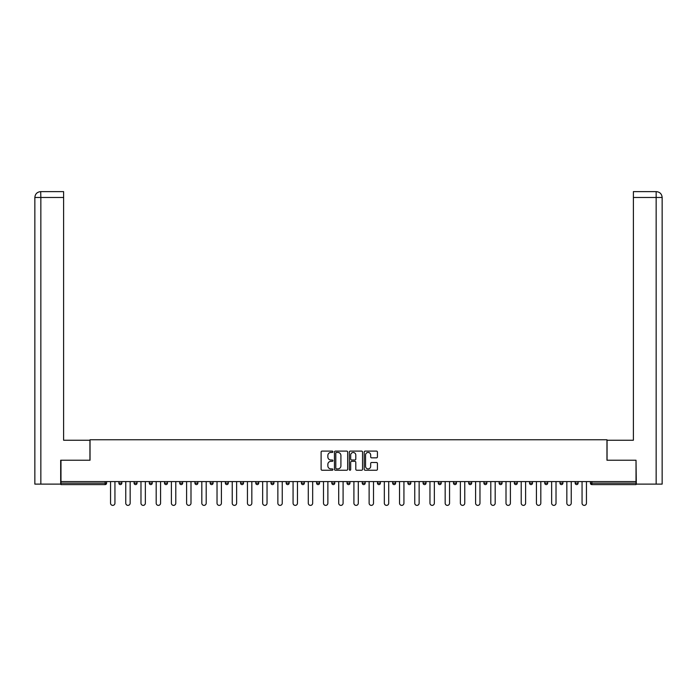<?xml version="1.0" encoding="UTF-8"?>
<svg xmlns="http://www.w3.org/2000/svg" width="697" height="697" viewBox="0 0 697 697"><rect width="100%" height="100%" fill="white"/><g stroke="black" fill="none" stroke-linecap="round" stroke-linejoin="round"><path stroke-width="1.05" d="M332.905 451.769A0.671 0.671 0 0 0 332.234 451.098L322.066 451.098A0.958 0.958 0 0 0 321.108 452.057L321.108 469.281A0.958 0.958 0 0 0 322.066 470.24L332.234 470.24A0.671 0.671 0 0 0 332.905 469.569A0.671 0.671 0 0 0 332.234 468.898L330.918 468.898A3.058 3.058 0 0 1 327.851 465.84L327.851 464.402A3.058 3.058 0 0 1 330.918 461.344L332.234 461.344A0.671 0.671 0 0 0 332.905 460.673A0.671 0.671 0 0 0 332.234 460.003L330.918 460.003A3.058 3.058 0 0 1 327.851 456.936L327.851 455.507A3.058 3.058 0 0 1 330.918 452.44L332.234 452.44A0.671 0.671 0 0 0 332.905 451.769M376.467 457.851A0.958 0.958 0 0 0 377.425 456.892L377.425 452.057A0.958 0.958 0 0 0 376.467 451.098L365.176 451.098A0.958 0.958 0 0 0 364.217 452.057L364.217 469.281A0.958 0.958 0 0 0 365.176 470.24L376.467 470.24A0.958 0.958 0 0 0 377.425 469.281L377.425 463.444A0.958 0.958 0 0 0 376.467 462.486L371.632 462.486A0.958 0.958 0 0 0 370.682 463.444L370.682 466.345A2.561 2.561 0 0 1 368.121 468.898A2.561 2.561 0 0 1 365.559 466.345L365.559 455.002A2.561 2.561 0 0 1 368.121 452.44A2.561 2.561 0 0 1 370.682 455.002L370.682 456.892A0.958 0.958 0 0 0 371.632 457.851L376.467 457.851M40.844 484.119L34.85 484.119L34.85 197.478L40.844 197.478L40.705 191.623L63.61 191.623L63.61 197.478L40.844 197.478L40.844 484.119L60.683 484.119L60.683 460.229L90.035 460.229L90.035 439.755L606.965 439.755L606.965 460.229L636.021 460.229L636.021 481.583L60.979 481.583L60.979 483.143L105.142 483.143L105.142 481.583M60.979 460.229L60.979 481.583M347.664 452.057A0.958 0.958 0 0 0 346.705 451.098L335.414 451.098A0.958 0.958 0 0 0 334.455 452.057L334.455 469.281A0.958 0.958 0 0 0 335.414 470.24L346.705 470.24A0.958 0.958 0 0 0 347.664 469.281L347.664 452.057M350.295 451.098L361.586 451.098A0.958 0.958 0 0 1 362.545 452.057L362.545 469.281A0.958 0.958 0 0 1 361.586 470.24L356.751 470.24A0.958 0.958 0 0 1 355.801 469.281L355.801 462.294A0.958 0.958 0 0 0 354.843 461.344L351.637 461.344A0.958 0.958 0 0 0 350.678 462.294L350.678 469.569A0.671 0.671 0 0 1 350.007 470.24A0.671 0.671 0 0 1 349.336 469.569L349.336 452.057A0.958 0.958 0 0 1 350.295 451.098M106.606 481.583L106.606 483.143A1.464 1.464 0 0 1 105.142 484.607L60.979 484.607L60.979 483.143M636.021 481.583L636.021 484.607L591.858 484.607A1.464 1.464 0 0 1 590.394 483.143L590.394 481.583M118.891 483.143A1.464 1.464 0 0 0 120.354 484.607A1.464 1.464 0 0 0 121.818 483.143A1.464 1.464 0 0 1 120.354 484.607A1.464 1.464 0 0 0 121.818 483.143L121.818 481.583L121.818 483.143L118.891 483.143A1.464 1.464 0 0 0 120.354 484.607A1.464 1.464 0 0 1 118.891 483.143L118.891 481.583M105.142 484.607A1.464 1.464 0 0 0 106.606 483.143A1.464 1.464 0 0 1 105.142 484.607L105.142 483.143L106.606 483.143M134.103 481.583L134.103 483.143L134.103 481.583M137.03 481.583L137.03 483.143L137.03 481.583M149.315 483.143A1.464 1.464 0 0 0 150.779 484.607A1.464 1.464 0 0 0 152.234 483.143A1.464 1.464 0 0 1 150.779 484.607A1.464 1.464 0 0 0 152.234 483.143L152.234 481.583L152.234 483.143L149.315 483.143A1.464 1.464 0 0 0 150.779 484.607A1.464 1.464 0 0 1 149.315 483.143L149.315 481.583M164.518 481.583L164.518 483.143L164.518 481.583M167.446 481.583L167.446 483.143A1.464 1.464 0 0 1 165.982 484.607A1.464 1.464 0 0 1 164.518 483.143A1.464 1.464 0 0 0 165.982 484.607A1.464 1.464 0 0 0 167.446 483.143A1.464 1.464 0 0 1 165.982 484.607A1.464 1.464 0 0 1 164.518 483.143L167.446 483.143M179.73 481.583L179.73 483.143L179.73 481.583M182.658 481.583L182.658 483.143L182.658 481.583M197.87 481.583L197.87 483.143A1.464 1.464 0 0 1 196.406 484.607A1.464 1.464 0 0 1 194.942 483.143L194.942 481.583M211.609 484.607A1.464 1.464 0 0 0 213.073 483.143L213.073 481.583L213.073 483.143A1.464 1.464 0 0 1 211.609 484.607A1.464 1.464 0 0 1 210.154 483.143L210.154 481.583M228.285 481.583L228.285 483.143A1.464 1.464 0 0 1 226.821 484.607A1.464 1.464 0 0 1 225.358 483.143L225.358 481.583M243.497 481.583L243.497 483.143A1.464 1.464 0 0 1 242.033 484.607A1.464 1.464 0 0 1 240.57 483.143L240.57 481.583M255.782 481.583L255.782 483.143L255.782 481.583M258.709 481.583L258.709 483.143L258.709 481.583M273.912 481.583L273.912 483.143A1.464 1.464 0 0 1 272.449 484.607A1.464 1.464 0 0 1 270.994 483.143L270.994 481.583M286.197 481.583L286.197 483.143L286.197 481.583M289.124 481.583L289.124 483.143A1.464 1.464 0 0 1 287.661 484.607A1.464 1.464 0 0 1 286.197 483.143L289.124 483.143A1.464 1.464 0 0 1 287.661 484.607M304.336 481.583L304.336 483.143L301.409 483.143A1.464 1.464 0 0 0 302.873 484.607A1.464 1.464 0 0 1 301.409 483.143L301.409 481.583M319.54 481.583L319.54 483.143A1.464 1.464 0 0 1 318.085 484.607A1.464 1.464 0 0 1 316.621 483.143L316.621 481.583M334.752 481.583L334.752 483.143A1.464 1.464 0 0 1 333.288 484.607A1.464 1.464 0 0 1 331.824 483.143L331.824 481.583M347.036 481.583L347.036 483.143L347.036 481.583M349.964 481.583L349.964 483.143A1.464 1.464 0 0 1 348.5 484.607A1.464 1.464 0 0 1 347.036 483.143L349.964 483.143A1.464 1.464 0 0 1 348.5 484.607M363.712 484.607A1.464 1.464 0 0 0 365.176 483.143L365.176 481.583L365.176 483.143A1.464 1.464 0 0 1 363.712 484.607A1.464 1.464 0 0 1 362.248 483.143L362.248 481.583M380.379 481.583L380.379 483.143A1.464 1.464 0 0 1 378.915 484.607A1.464 1.464 0 0 1 377.46 483.143L377.46 481.583M395.591 481.583L395.591 483.143A1.464 1.464 0 0 1 394.127 484.607A1.464 1.464 0 0 1 392.664 483.143L392.664 481.583M407.876 481.583L407.876 483.143L407.876 481.583M410.803 481.583L410.803 483.143A1.464 1.464 0 0 1 409.339 484.607A1.464 1.464 0 0 1 407.876 483.143L410.803 483.143A1.464 1.464 0 0 1 409.339 484.607M426.006 481.583L426.006 483.143A1.464 1.464 0 0 1 424.551 484.607A1.464 1.464 0 0 1 423.088 483.143L423.088 481.583M438.291 481.583L438.291 483.143L438.291 481.583M441.218 481.583L441.218 483.143L441.218 481.583M453.503 481.583L453.503 483.143L453.503 481.583M456.43 481.583L456.43 483.143L456.43 481.583M471.642 481.583L471.642 483.143A1.464 1.464 0 0 1 470.179 484.607A1.464 1.464 0 0 1 468.715 483.143L468.715 481.583M486.846 481.583L486.846 483.143L483.927 483.143A1.464 1.464 0 0 0 485.391 484.607A1.464 1.464 0 0 1 483.927 483.143L483.927 481.583M502.058 481.583L502.058 483.143A1.464 1.464 0 0 1 500.594 484.607A1.464 1.464 0 0 1 499.13 483.143L499.13 481.583M514.342 481.583L514.342 483.143L514.342 481.583M517.27 481.583L517.27 483.143L517.27 481.583M532.482 481.583L532.482 483.143A1.464 1.464 0 0 1 531.018 484.607A1.464 1.464 0 0 1 529.554 483.143L529.554 481.583M547.685 481.583L547.685 483.143L544.766 483.143A1.464 1.464 0 0 0 546.221 484.607A1.464 1.464 0 0 1 544.766 483.143L544.766 481.583M562.897 481.583L562.897 483.143A1.464 1.464 0 0 1 561.433 484.607A1.464 1.464 0 0 1 559.97 483.143L559.97 481.583M578.109 481.583L578.109 483.143L575.182 483.143A1.464 1.464 0 0 0 576.646 484.607A1.464 1.464 0 0 1 575.182 483.143L575.182 481.583M135.566 484.607A1.464 1.464 0 0 1 134.103 483.143L137.03 483.143A1.464 1.464 0 0 1 135.566 484.607A1.464 1.464 0 0 0 137.03 483.143A1.464 1.464 0 0 1 135.566 484.607M181.194 484.607A1.464 1.464 0 0 1 179.73 483.143A1.464 1.464 0 0 0 181.194 484.607A1.464 1.464 0 0 0 182.658 483.143A1.464 1.464 0 0 1 181.194 484.607A1.464 1.464 0 0 1 179.73 483.143L182.658 483.143A1.464 1.464 0 0 1 181.194 484.607M257.245 484.607A1.464 1.464 0 0 1 255.782 483.143L258.709 483.143A1.464 1.464 0 0 1 257.245 484.607A1.464 1.464 0 0 0 258.709 483.143M302.873 484.607A1.464 1.464 0 0 0 304.336 483.143A1.464 1.464 0 0 1 302.873 484.607A1.464 1.464 0 0 1 301.409 483.143M439.755 484.607A1.464 1.464 0 0 1 438.291 483.143A1.464 1.464 0 0 0 439.755 484.607A1.464 1.464 0 0 0 441.218 483.143A1.464 1.464 0 0 1 439.755 484.607A1.464 1.464 0 0 1 438.291 483.143L441.218 483.143M454.967 484.607A1.464 1.464 0 0 1 453.503 483.143A1.464 1.464 0 0 0 454.967 484.607A1.464 1.464 0 0 0 456.43 483.143A1.464 1.464 0 0 1 454.967 484.607A1.464 1.464 0 0 1 453.503 483.143L456.43 483.143A1.464 1.464 0 0 1 454.967 484.607M486.846 483.143A1.464 1.464 0 0 1 485.391 484.607A1.464 1.464 0 0 0 486.846 483.143A1.464 1.464 0 0 1 485.391 484.607A1.464 1.464 0 0 1 483.927 483.143M515.806 484.607A1.464 1.464 0 0 1 514.342 483.143A1.464 1.464 0 0 0 515.806 484.607A1.464 1.464 0 0 0 517.27 483.143A1.464 1.464 0 0 1 515.806 484.607A1.464 1.464 0 0 1 514.342 483.143L517.27 483.143M546.221 484.607A1.464 1.464 0 0 0 547.685 483.143A1.464 1.464 0 0 1 546.221 484.607A1.464 1.464 0 0 1 544.766 483.143M578.109 483.143A1.464 1.464 0 0 1 576.646 484.607A1.464 1.464 0 0 0 578.109 483.143A1.464 1.464 0 0 1 576.646 484.607A1.464 1.464 0 0 1 575.182 483.143M336.468 452.44A0.671 0.671 0 0 0 335.797 453.111L335.797 468.227A0.671 0.671 0 0 0 336.468 468.898L337.853 468.898A3.058 3.058 0 0 0 340.911 465.84L340.911 455.507A3.058 3.058 0 0 0 337.853 452.44L336.468 452.44M355.801 455.045A2.561 2.561 0 0 0 353.24 452.492A2.561 2.561 0 0 0 350.678 455.045L350.678 459.044A0.958 0.958 0 0 0 351.637 460.003L354.843 460.003A0.958 0.958 0 0 0 355.801 459.044L355.801 455.045M110.553 503.182L110.553 481.583L110.553 503.182A2.196 2.196 0 0 0 112.748 505.377A2.196 2.196 0 0 0 114.944 503.182L114.944 481.583M89.939 460.229L89.939 440.243L63.61 440.243L63.61 197.478M34.85 197.478L34.85 425.623L34.85 197.478C35.198 193.923 37.15 191.971 40.696 191.623C37.141 191.98 35.19 193.923 34.85 197.478L34.85 425.623M607.061 460.229L607.061 440.243L633.39 440.243L633.39 191.623L656.295 191.623L633.39 191.623M662.15 484.119L662.15 425.623L662.15 484.119L636.317 484.119L636.021 460.229M656.156 191.623L654.84 191.623L656.156 191.623L656.156 197.478L633.39 197.478M656.156 484.119L656.156 197.478L662.15 197.478L662.15 425.623L662.15 197.478C661.802 193.923 659.85 191.971 656.304 191.623M125.765 503.182L125.765 481.583L125.765 503.182A2.196 2.196 0 0 0 127.96 505.377A2.196 2.196 0 0 0 130.156 503.182L130.156 481.583M140.977 503.182L140.977 481.583L140.977 503.182A2.196 2.196 0 0 0 143.173 505.377A2.196 2.196 0 0 0 145.359 503.182L145.359 481.583M156.189 503.182L156.189 481.583L156.189 503.182A2.196 2.196 0 0 0 158.376 505.377A2.196 2.196 0 0 0 160.571 503.182L160.571 481.583M171.392 503.182L171.392 481.583L171.392 503.182A2.196 2.196 0 0 0 173.588 505.377A2.196 2.196 0 0 0 175.783 503.182L175.783 481.583M186.604 503.182L186.604 481.583L186.604 503.182A2.196 2.196 0 0 0 188.8 505.377A2.196 2.196 0 0 0 190.995 503.182L190.995 481.583M201.816 503.182L201.816 481.583L201.816 503.182A2.196 2.196 0 0 0 204.012 505.377A2.196 2.196 0 0 0 206.199 503.182L206.199 481.583M217.028 503.182L217.028 481.583L217.028 503.182A2.196 2.196 0 0 0 219.215 505.377A2.196 2.196 0 0 0 221.411 503.182L221.411 481.583M232.232 503.182L232.232 481.583L232.232 503.182A2.196 2.196 0 0 0 234.427 505.377A2.196 2.196 0 0 0 236.623 503.182L236.623 481.583M247.444 503.182L247.444 481.583L247.444 503.182A2.196 2.196 0 0 0 249.639 505.377A2.196 2.196 0 0 0 251.835 503.182L251.835 481.583M262.656 503.182L262.656 481.583L262.656 503.182A2.196 2.196 0 0 0 264.851 505.377A2.196 2.196 0 0 0 267.038 503.182L267.038 481.583M277.859 503.182L277.859 481.583L277.859 503.182A2.196 2.196 0 0 0 280.055 505.377A2.196 2.196 0 0 0 282.25 503.182L282.25 481.583M293.071 503.182L293.071 481.583L293.071 503.182A2.196 2.196 0 0 0 295.267 505.377A2.196 2.196 0 0 0 297.462 503.182L297.462 481.583M308.283 503.182L308.283 481.583L308.283 503.182A2.196 2.196 0 0 0 310.479 505.377A2.196 2.196 0 0 0 312.665 503.182L312.665 481.583M323.495 503.182L323.495 481.583L323.495 503.182A2.196 2.196 0 0 0 325.682 505.377A2.196 2.196 0 0 0 327.878 503.182L327.878 481.583M338.698 503.182L338.698 481.583L338.698 503.182A2.196 2.196 0 0 0 340.894 505.377A2.196 2.196 0 0 0 343.09 503.182L343.09 481.583M353.91 503.182L353.91 481.583L353.91 503.182A2.196 2.196 0 0 0 356.106 505.377A2.196 2.196 0 0 0 358.302 503.182L358.302 481.583M369.122 503.182L369.122 481.583L369.122 503.182A2.196 2.196 0 0 0 371.318 505.377A2.196 2.196 0 0 0 373.505 503.182L373.505 481.583M384.335 503.182L384.335 481.583L384.335 503.182A2.196 2.196 0 0 0 386.521 505.377A2.196 2.196 0 0 0 388.717 503.182L388.717 481.583M399.538 503.182L399.538 481.583L399.538 503.182A2.196 2.196 0 0 0 401.733 505.377A2.196 2.196 0 0 0 403.929 503.182L403.929 481.583M414.75 503.182L414.75 481.583L414.75 503.182A2.196 2.196 0 0 0 416.945 505.377A2.196 2.196 0 0 0 419.141 503.182L419.141 481.583M429.962 503.182L429.962 481.583L429.962 503.182A2.196 2.196 0 0 0 432.149 505.377A2.196 2.196 0 0 0 434.344 503.182L434.344 481.583M445.165 503.182L445.165 481.583L445.165 503.182A2.196 2.196 0 0 0 447.361 505.377A2.196 2.196 0 0 0 449.556 503.182L449.556 481.583M460.377 503.182L460.377 481.583L460.377 503.182A2.196 2.196 0 0 0 462.573 505.377A2.196 2.196 0 0 0 464.768 503.182L464.768 481.583M475.589 503.182L475.589 481.583L475.589 503.182A2.196 2.196 0 0 0 477.785 505.377A2.196 2.196 0 0 0 479.972 503.182L479.972 481.583M490.801 503.182L490.801 481.583L490.801 503.182A2.196 2.196 0 0 0 492.988 505.377A2.196 2.196 0 0 0 495.184 503.182L495.184 481.583M506.005 503.182L506.005 481.583L506.005 503.182A2.196 2.196 0 0 0 508.2 505.377A2.196 2.196 0 0 0 510.396 503.182L510.396 481.583M521.217 503.182L521.217 481.583L521.217 503.182A2.196 2.196 0 0 0 523.412 505.377A2.196 2.196 0 0 0 525.608 503.182L525.608 481.583M536.429 503.182L536.429 481.583L536.429 503.182A2.196 2.196 0 0 0 538.624 505.377A2.196 2.196 0 0 0 540.811 503.182L540.811 481.583M551.641 503.182L551.641 481.583L551.641 503.182A2.196 2.196 0 0 0 553.827 505.377A2.196 2.196 0 0 0 556.023 503.182L556.023 481.583M566.844 503.182L566.844 481.583L566.844 503.182A2.196 2.196 0 0 0 569.04 505.377A2.196 2.196 0 0 0 571.235 503.182L571.235 481.583M582.056 503.182L582.056 481.583L582.056 503.182A2.196 2.196 0 0 0 584.252 505.377A2.196 2.196 0 0 0 586.447 503.182L586.447 481.583M591.858 481.583L591.858 483.143L636.021 483.143M590.394 483.143L591.858 483.143L591.858 484.607M196.406 484.607A1.464 1.464 0 0 0 197.87 483.143L194.942 483.143M213.073 483.143L210.154 483.143M226.821 484.607A1.464 1.464 0 0 0 228.285 483.143L225.358 483.143M242.033 484.607A1.464 1.464 0 0 0 243.497 483.143L240.57 483.143M272.449 484.607A1.464 1.464 0 0 0 273.912 483.143L270.994 483.143M318.085 484.607A1.464 1.464 0 0 0 319.54 483.143L316.621 483.143M333.288 484.607A1.464 1.464 0 0 0 334.752 483.143L331.824 483.143M365.176 483.143L362.248 483.143M378.915 484.607A1.464 1.464 0 0 0 380.379 483.143L377.46 483.143M394.127 484.607A1.464 1.464 0 0 0 395.591 483.143L392.664 483.143M424.551 484.607A1.464 1.464 0 0 0 426.006 483.143L423.088 483.143M470.179 484.607A1.464 1.464 0 0 0 471.642 483.143L468.715 483.143M500.594 484.607A1.464 1.464 0 0 0 502.058 483.143L499.13 483.143M531.018 484.607A1.464 1.464 0 0 0 532.482 483.143L529.554 483.143M561.433 484.607A1.464 1.464 0 0 0 562.897 483.143L559.97 483.143"/></g></svg>
